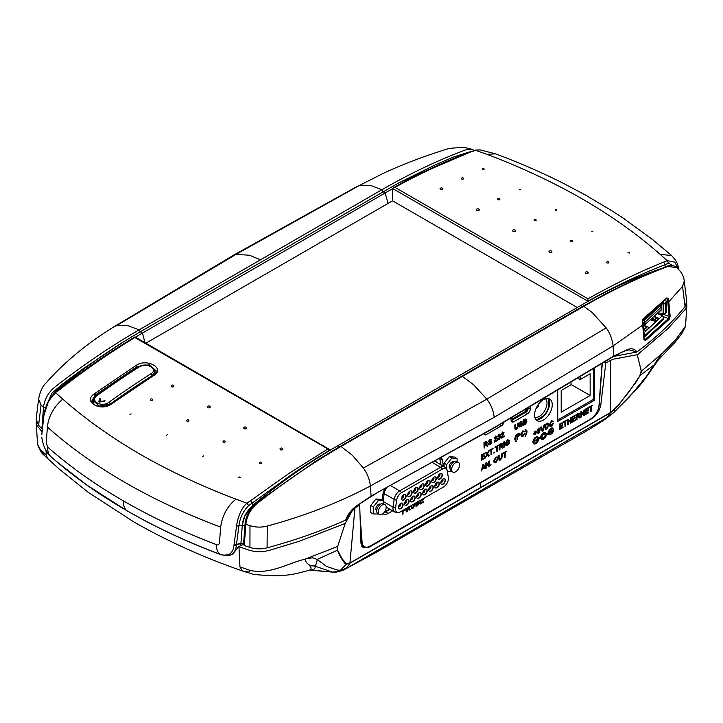<?xml version="1.0" encoding="UTF-8"?>
<svg xmlns="http://www.w3.org/2000/svg" width="723" height="723" viewBox="0 0 723 723"><rect width="100%" height="100%" fill="white"/><g stroke="black" fill="none" stroke-linecap="round" stroke-linejoin="round"><path stroke-width="1.08" d="M652.625 320.533L652.625 318.228M650.492 319.909L652.444 318.057M646.109 327.908L646.877 326.516M646.877 327.23L647.383 326.742M643.777 329.977L644.826 329.046M642.828 324.519L643.127 327.944M642.593 322.783A1.871 1.075 180 0 1 643.407 323.678A1.871 1.075 180 0 1 643.127 324.247M644.789 318.048L645.169 319.204A1.871 1.292 47.3 0 1 644.853 320A1.871 1.292 47.3 0 1 643.587 320.153L642.476 319.828M649.724 313.981L644.383 318.915A0.931 0.651 47.3 0 1 643.587 319.394L643.262 319.277M644.853 320L663.362 302.901A1.871 1.292 -132.7 0 0 663.678 302.106L663.678 301.383M642.404 321.862A1.988 0.859 -70.2 0 1 643.289 320.289L645.006 322.178L644.771 324.835L661.437 309.444L661.409 307.212L660.063 305.956M645.006 322.178L661.202 307.212M644.771 324.835L643.407 325.431M642.422 319.973L643.479 320.117M654.107 319.602L653.628 320.09L655.201 319.765L652.273 317.903M654.098 316.213L655.734 318.102L655.201 319.765M644.184 325.341L648.603 327.275A0.931 0.542 180 0 1 648.829 327.989L646.434 330.203A0.931 0.542 180 0 1 645.214 330.402L643.407 329.869M654.116 316.204L658.499 318.129A0.931 0.542 180 0 1 658.725 318.843L656.33 321.057A0.931 0.542 180 0 1 655.119 321.256L650.194 319.819M662.096 316.068L643.587 333.167A1.871 1.292 47.3 0 1 645.169 335.264L663.678 318.165A1.871 1.292 -132.7 0 0 662.096 316.068L661.039 315.689L661.599 315.174L657.017 313.52M643.66 333.963A0.931 0.651 47.3 0 1 644.383 334.984L644.383 335.996L645.169 336.285L645.169 335.264M663.678 318.165L663.678 319.186L645.169 336.285M644.03 325.16L645.838 327.248L645.946 328.323L645.305 328.911L643.407 328.007M663.172 303.082L663.642 303.253A0.931 0.542 180 0 0 664.934 303.082L665.594 302.467L666.389 302.756L665.72 303.362A1.871 1.075 180 0 1 663.154 303.705L662.675 303.533M658.111 312.517L662.096 313.954L662.096 313.086L663.154 313.466A1.871 1.075 0 0 0 665.72 313.122L665.72 303.362M661.346 304.772L661.039 306.507M661.039 309.806L661.039 311.134L660.063 310.709M666.389 302.756L666.389 312.517L665.72 313.122M571.016 382.467L571.016 384.826L561.202 390.492L561.202 412.2L590.149 395.49L590.149 373.782L580.171 379.548L580.171 376.9M571.016 384.446L590.149 395.49M577.939 378.256L580.171 379.548M557.722 390.51L557.722 420.009L593.511 399.34L593.511 368.703M538.527 404.157A2.802 1.618 -60 0 1 538.644 404.844A2.802 1.618 -60 0 1 536.014 408.522M534.839 417.343A10.899 6.29 120 0 0 542.828 413.375A10.899 6.29 120 0 0 547.004 403.063A10.899 6.29 120 0 0 545.558 398.716M543.859 415.68L536.728 419.801M548.658 407.411L548.658 399.069M511.884 417.677L512.544 418.888A0.931 0.542 -60 0 1 511.884 418.509M512.544 418.888L526.407 410.881L524.934 410.031M526.236 409.263L527.067 409.742L527.067 408.766M527.067 409.742A0.931 0.542 -60 0 1 526.407 410.881A3.94 2.277 -60 0 0 527.058 409.733M527.953 408.251L527.953 409.236A2.178 1.256 -60 0 1 526.407 411.902L512.544 419.909A2.178 1.256 -60 0 1 511.089 419.566M398.518 507.293A3.244 1.871 -60 0 1 399.927 504.03A3.244 1.871 -60 0 1 402.431 503.163A3.244 1.871 -60 0 1 403.1 504.645A3.244 1.871 -60 0 1 401.69 507.908A3.244 1.871 -60 0 1 399.186 508.775A3.244 1.871 -60 0 1 398.518 507.293M399.051 508.685A3.244 1.871 120 0 0 400.533 508.45A3.244 1.871 120 0 0 402.819 504.482A3.244 1.871 120 0 0 402.286 503.091M398.563 506.724A1.78 1.03 120 0 0 398.608 506.751A1.78 1.03 120 0 0 399.494 506.66A1.78 1.03 120 0 0 400.75 504.482A1.78 1.03 120 0 0 400.388 503.669A1.78 1.03 120 0 0 400.343 503.651M401.536 498.581A3.244 1.871 -60 0 1 402.955 495.318A3.244 1.871 -60 0 1 405.449 494.451A3.244 1.871 -60 0 1 406.118 495.933A3.244 1.871 -60 0 1 404.708 499.195A3.244 1.871 -60 0 1 402.205 500.063A3.244 1.871 -60 0 1 401.536 498.581M402.069 499.973A3.244 1.871 120 0 0 403.551 499.738A3.244 1.871 120 0 0 405.838 495.77A3.244 1.871 120 0 0 405.305 494.378M401.581 498.011A1.78 1.03 120 0 0 401.627 498.039A1.78 1.03 120 0 0 402.512 497.948A1.78 1.03 120 0 0 403.768 495.77A1.78 1.03 120 0 0 403.407 494.957A1.78 1.03 120 0 0 403.362 494.93M404.555 503.804A3.244 1.871 -60 0 1 405.974 500.542A3.244 1.871 -60 0 1 408.468 499.674A3.244 1.871 -60 0 1 409.137 501.156A3.244 1.871 -60 0 1 407.727 504.419A3.244 1.871 -60 0 1 405.223 505.287A3.244 1.871 -60 0 1 404.555 503.804M405.088 505.196A3.244 1.871 120 0 0 406.57 504.97A3.244 1.871 120 0 0 408.856 501.003A3.244 1.871 120 0 0 408.323 499.602M404.6 503.235A1.78 1.03 120 0 0 404.645 503.262A1.78 1.03 120 0 0 405.531 503.181A1.78 1.03 120 0 0 406.796 500.994A1.78 1.03 120 0 0 406.425 500.18A1.78 1.03 120 0 0 406.38 500.162M410.592 500.325A3.244 1.871 -60 0 1 412.011 497.063A3.244 1.871 -60 0 1 414.505 496.186A3.244 1.871 -60 0 1 415.174 497.677A3.244 1.871 -60 0 1 413.764 500.94A3.244 1.871 -60 0 1 411.26 501.807A3.244 1.871 -60 0 1 410.592 500.325M411.134 501.717A3.244 1.871 120 0 0 412.607 501.482A3.244 1.871 120 0 0 414.903 497.514A3.244 1.871 120 0 0 414.36 496.123M410.646 499.756A1.78 1.03 120 0 0 410.682 499.783A1.78 1.03 120 0 0 411.568 499.692A1.78 1.03 120 0 0 412.833 497.514A1.78 1.03 120 0 0 412.462 496.701A1.78 1.03 120 0 0 412.417 496.674M413.61 491.604A3.244 1.871 -60 0 1 415.029 488.341A3.244 1.871 -60 0 1 417.523 487.474A3.244 1.871 -60 0 1 418.201 488.956A3.244 1.871 -60 0 1 416.782 492.218A3.244 1.871 -60 0 1 414.288 493.086A3.244 1.871 -60 0 1 413.61 491.604M414.152 492.996A3.244 1.871 120 0 0 415.626 492.77A3.244 1.871 120 0 0 417.921 488.802A3.244 1.871 120 0 0 417.379 487.401M413.664 491.034A1.78 1.03 120 0 0 413.701 491.062A1.78 1.03 120 0 0 414.595 490.98A1.78 1.03 120 0 0 415.852 488.802A1.78 1.03 120 0 0 415.481 487.98A1.78 1.03 120 0 0 415.436 487.962M416.629 496.837A3.244 1.871 -60 0 1 418.048 493.574A3.244 1.871 -60 0 1 420.542 492.706A3.244 1.871 -60 0 1 421.22 494.189A3.244 1.871 -60 0 1 419.801 497.451A3.244 1.871 -60 0 1 417.307 498.319A3.244 1.871 -60 0 1 416.629 496.837M417.171 498.228A3.244 1.871 120 0 0 418.644 497.993A3.244 1.871 120 0 0 420.94 494.026A3.244 1.871 120 0 0 420.397 492.634M416.683 496.267A1.78 1.03 120 0 0 416.719 496.294A1.78 1.03 120 0 0 417.614 496.204A1.78 1.03 120 0 0 418.87 494.026A1.78 1.03 120 0 0 418.5 493.213A1.78 1.03 120 0 0 418.454 493.194M419.647 488.124A3.244 1.871 -60 0 1 421.066 484.862A3.244 1.871 -60 0 1 423.561 483.994A3.244 1.871 -60 0 1 424.238 485.476A3.244 1.871 -60 0 1 422.819 488.739A3.244 1.871 -60 0 1 420.325 489.607A3.244 1.871 -60 0 1 419.647 488.124M420.19 489.516A3.244 1.871 120 0 0 421.663 489.281A3.244 1.871 120 0 0 423.958 485.314A3.244 1.871 120 0 0 423.416 483.922M419.702 487.555A1.78 1.03 120 0 0 419.738 487.582A1.78 1.03 120 0 0 420.632 487.492A1.78 1.03 120 0 0 421.889 485.314A1.78 1.03 120 0 0 421.518 484.5A1.78 1.03 120 0 0 421.473 484.473M422.675 493.348A3.244 1.871 -60 0 1 424.085 490.086A3.244 1.871 -60 0 1 426.588 489.218A3.244 1.871 -60 0 1 427.257 490.7A3.244 1.871 -60 0 1 425.838 493.963A3.244 1.871 -60 0 1 423.344 494.83A3.244 1.871 -60 0 1 422.675 493.348M423.208 494.74A3.244 1.871 120 0 0 424.681 494.514A3.244 1.871 120 0 0 426.977 490.537A3.244 1.871 120 0 0 426.434 489.146M422.72 492.779A1.78 1.03 120 0 0 422.756 492.806A1.78 1.03 120 0 0 423.651 492.725A1.78 1.03 120 0 0 424.907 490.537A1.78 1.03 120 0 0 424.537 489.724A1.78 1.03 120 0 0 424.5 489.706M425.693 484.636A3.244 1.871 -60 0 1 427.103 481.373A3.244 1.871 -60 0 1 429.607 480.506A3.244 1.871 -60 0 1 430.275 481.988A3.244 1.871 -60 0 1 428.856 485.25A3.244 1.871 -60 0 1 426.362 486.118A3.244 1.871 -60 0 1 425.693 484.636M426.227 486.028A3.244 1.871 120 0 0 427.7 485.793A3.244 1.871 120 0 0 429.995 481.825A3.244 1.871 120 0 0 429.462 480.434M425.739 484.067A1.78 1.03 120 0 0 425.775 484.094A1.78 1.03 120 0 0 426.669 484.003A1.78 1.03 120 0 0 427.926 481.825A1.78 1.03 120 0 0 427.555 481.012A1.78 1.03 120 0 0 427.519 480.994M428.712 489.86A3.244 1.871 -60 0 1 430.122 486.606A3.244 1.871 -60 0 1 432.625 485.729A3.244 1.871 -60 0 1 433.294 487.221A3.244 1.871 -60 0 1 431.875 490.483A3.244 1.871 -60 0 1 429.381 491.351A3.244 1.871 -60 0 1 428.712 489.86M429.245 491.26A3.244 1.871 120 0 0 430.718 491.025A3.244 1.871 120 0 0 433.014 487.058A3.244 1.871 120 0 0 432.481 485.666M428.757 489.299A1.78 1.03 120 0 0 428.802 489.326A1.78 1.03 120 0 0 429.688 489.236A1.78 1.03 120 0 0 430.944 487.058A1.78 1.03 120 0 0 430.574 486.245A1.78 1.03 120 0 0 430.537 486.218M431.73 481.147A3.244 1.871 -60 0 1 433.14 477.885A3.244 1.871 -60 0 1 435.644 477.017A3.244 1.871 -60 0 1 436.312 478.499A3.244 1.871 -60 0 1 434.903 481.762A3.244 1.871 -60 0 1 432.399 482.63A3.244 1.871 -60 0 1 431.73 481.147M432.264 482.539A3.244 1.871 120 0 0 433.746 482.313A3.244 1.871 120 0 0 436.032 478.337A3.244 1.871 120 0 0 435.499 476.945M431.776 480.578A1.78 1.03 120 0 0 431.821 480.605A1.78 1.03 120 0 0 432.706 480.524A1.78 1.03 120 0 0 433.963 478.337A1.78 1.03 120 0 0 433.601 477.523A1.78 1.03 120 0 0 433.556 477.505M434.749 486.38A3.244 1.871 -60 0 1 436.159 483.118A3.244 1.871 -60 0 1 438.662 482.25A3.244 1.871 -60 0 1 439.331 483.732A3.244 1.871 -60 0 1 437.921 486.995A3.244 1.871 -60 0 1 435.418 487.862A3.244 1.871 -60 0 1 434.749 486.38M435.282 487.772A3.244 1.871 120 0 0 436.764 487.537A3.244 1.871 120 0 0 439.051 483.57A3.244 1.871 120 0 0 438.518 482.178M434.794 485.811A1.78 1.03 120 0 0 434.839 485.838A1.78 1.03 120 0 0 435.725 485.748A1.78 1.03 120 0 0 436.981 483.57A1.78 1.03 120 0 0 436.62 482.756A1.78 1.03 120 0 0 436.575 482.729M437.767 477.659A3.244 1.871 -60 0 1 439.186 474.405A3.244 1.871 -60 0 1 441.681 473.529A3.244 1.871 -60 0 1 442.349 475.02A3.244 1.871 -60 0 1 440.94 478.283A3.244 1.871 -60 0 1 438.436 479.15A3.244 1.871 -60 0 1 437.767 477.659M438.301 479.06A3.244 1.871 120 0 0 439.783 478.825A3.244 1.871 120 0 0 442.069 474.857A3.244 1.871 120 0 0 441.536 473.466M437.813 477.099A1.78 1.03 120 0 0 437.858 477.126A1.78 1.03 120 0 0 438.744 477.035A1.78 1.03 120 0 0 440 474.857A1.78 1.03 120 0 0 439.638 474.044A1.78 1.03 120 0 0 439.593 474.017M440.786 482.892A3.244 1.871 -60 0 1 442.205 479.629A3.244 1.871 -60 0 1 444.699 478.762A3.244 1.871 -60 0 1 445.368 480.244A3.244 1.871 -60 0 1 443.958 483.506A3.244 1.871 -60 0 1 441.455 484.374A3.244 1.871 -60 0 1 440.786 482.892M441.328 484.283A3.244 1.871 120 0 0 442.801 484.058A3.244 1.871 120 0 0 445.088 480.081A3.244 1.871 120 0 0 444.555 478.689M440.831 482.322A1.78 1.03 120 0 0 440.876 482.349A1.78 1.03 120 0 0 441.762 482.259A1.78 1.03 120 0 0 443.027 480.081A1.78 1.03 120 0 0 442.657 479.268A1.78 1.03 120 0 0 442.612 479.25M448.423 478.454A6.959 4.022 -60 0 1 443.497 486.977L400.388 511.857A6.959 4.022 -60 0 1 399.72 512.191A6.959 4.022 -60 0 1 395.472 509.019A6.959 4.022 -60 0 1 395.544 507.989L396.638 500.189A6.959 4.022 -60 0 1 401.482 492.697L442.404 469.082A6.959 4.022 -60 0 1 447.248 470.98L448.341 477.514A6.959 4.022 -60 0 1 448.377 477.713A6.959 4.022 -60 0 1 448.423 478.454M384.491 512.038L389.607 509.082M440.958 481.798A1.78 1.03 120 0 0 442.214 479.62M437.939 476.565A1.78 1.03 120 0 0 439.195 474.387M434.921 485.278A1.78 1.03 120 0 0 436.177 483.109M431.902 480.054A1.78 1.03 120 0 0 433.158 477.876M428.884 488.766A1.78 1.03 120 0 0 430.14 486.588M425.856 483.533A1.78 1.03 120 0 0 427.112 481.364M422.838 492.255A1.78 1.03 120 0 0 424.094 490.077M419.819 487.022A1.78 1.03 120 0 0 421.075 484.844M416.8 495.734A1.78 1.03 120 0 0 418.057 493.565M413.782 490.51A1.78 1.03 120 0 0 415.038 488.332M410.763 499.222A1.78 1.03 120 0 0 412.02 497.044M404.726 502.711A1.78 1.03 120 0 0 405.983 500.533M401.708 497.478A1.78 1.03 120 0 0 402.964 495.3M398.689 506.19A1.78 1.03 120 0 0 399.946 504.021M407.573 495.092A3.244 1.871 -60 0 1 409.869 491.125A3.244 1.871 -60 0 1 412.155 492.444A3.244 1.871 -60 0 1 409.869 496.412A3.244 1.871 -60 0 1 407.573 495.092M407.618 494.523A1.78 1.03 120 0 0 407.664 494.55A1.78 1.03 120 0 0 408.549 494.46A1.78 1.03 120 0 0 409.814 492.282A1.78 1.03 120 0 0 409.444 491.468A1.78 1.03 120 0 0 409.399 491.45M408.115 496.484A3.244 1.871 120 0 0 409.589 496.249A3.244 1.871 120 0 0 411.667 493.529A3.244 1.871 120 0 0 411.342 490.89M407.745 493.99A1.78 1.03 120 0 0 409.001 491.821M526.344 422.06L525.666 421.943L524.654 423.832L525.196 424.753M524.292 419.457L525.061 419.015M44.862 455.824L40 448.965L37.569 444.247L36.24 423.515L36.493 424.907L42.024 431.748M46.037 450.528L46.245 455.056L47.537 458.4L44.374 455.336C42.051 454.053 39.792 450.357 37.569 444.247M46.245 455.056L40 448.965M36.367 421.807L36.24 423.515M243.515 544.79L242.576 544.464M263.208 548.603L256.141 548.703M337.659 546.425L337.334 550.248L317.18 559.457L326.38 566.344L337.108 569.986L340.37 570.311L337.912 571.604L332.264 572.074L314.541 565.982C316.005 565.097 316.891 562.928 317.18 559.457L312.77 557.813L306.317 558.689L337.659 546.425L345.26 523.28L337.243 547.709L337.216 549.896L338.915 553.71C340.949 557.867 342.928 561.057 344.871 563.262L346.317 564.247L349.941 562.991L610.998 412.255L618.093 405.332L629.055 391.884L640.063 375.472L641.644 370.962L662.666 352.951L656.909 360.343L652.173 368.613L658.987 359.024L655.174 363L662.666 352.951M250.483 570.483L248.784 572.029L242.44 570.962L239.937 566.886L250.483 570.483C269.769 574.722 287.664 563.398 305.007 559.15C306.48 564.744 309.137 563.56 309.607 565.72L314.541 565.982C315.797 567.672 315.029 568.983 312.237 569.932L309.525 570.122C311.568 569.155 311.595 567.691 309.607 565.72M312.345 570.149L331.053 571.974L309.525 570.122M614.198 412.092L614.586 409.263L618.373 405.359L636.014 382.187L640.063 375.472L653.963 365.016L646.733 375.996L629.751 396.566L613.719 412.49L607.23 417.424L345.034 569.2C342.214 570.881 335.282 572.67 333.764 572.155L333.33 572.137M614.586 409.263L610.474 412.779L610.537 360.298L613.628 359.114L637.243 354.704L641.265 370.818L639.855 375.517M652.173 368.613C646.814 376.611 642.286 382.711 638.581 386.904L613.954 412.426L606.651 418.165L610.474 412.779L349.869 563.235L346.624 567.88L343.47 569.408L340.37 570.311L346.317 564.247L349.923 563.136L354.948 507.862L359.692 505.124L358.771 504.591M604.175 362.106L605.784 363.036L600.831 404.672C599.71 410.727 596.647 415.427 591.64 418.78L369.29 547.148L363.199 547.844L360.94 543.172L359.692 505.124M361.735 546.353L362.639 546.308M605.784 363.036L610.537 360.298M641.292 371.197L637.243 354.704M332.3 572.074L331.053 571.974M306.317 558.689L305.007 559.15M239.937 566.886L238.97 546.705L250.031 550.483L256.349 551.794L262.991 551.721L269.317 550.357L299.629 541.156L344.97 523.515M337.533 550.031L342.051 558.698L346.525 563.931M354.948 507.862L352.824 509.751L345.26 523.28M637.65 354.541L668.197 328.369L685.549 309.073L686.85 305.513L686.633 303.416M235.382 545.449L234.053 544.97M685.521 326.181L675.634 339.711L663.452 352.2M405.847 510.528L406.425 509.67M414.225 505.693L413.719 505.323M656.493 320.904L654.957 320.018M653.899 319.403L652.625 318.671M655.427 317.749L658.183 319.34M655.969 318.066L656.538 317.27M658.752 314.144L657.686 312.905M661.437 315.111L662.666 313.294M543.407 420.072A12.508 7.221 120 0 0 551.513 409.263A12.508 7.221 120 0 0 549.887 399.168A12.508 7.221 120 0 0 543.407 399.647A12.508 7.221 120 0 0 535.174 410.881A12.508 7.221 120 0 0 537.388 420.822A12.508 7.221 120 0 0 543.407 420.072M546.163 435.626L545.467 436.032A2.991 1.726 -60 0 1 542.25 438.68A2.991 1.726 -60 0 1 542.25 434.885A2.991 1.726 -60 0 1 545.467 433.818L546.163 433.42A3.895 2.25 120 0 0 545.531 432.643A3.895 2.25 120 0 0 543.579 432.833A3.895 2.25 120 0 0 540.849 437.225L538.608 438.518A3.895 2.25 120 0 0 537.822 437.09A3.895 2.25 120 0 0 535.879 437.279A3.895 2.25 120 0 0 533.339 440.714A3.895 2.25 120 0 0 533.935 443.832A3.895 2.25 120 0 0 535.879 443.633A3.895 2.25 120 0 0 538.608 439.25L540.849 437.957A3.895 2.25 120 0 0 541.635 439.385A3.895 2.25 120 0 0 546.163 435.626L545.287 435.933A2.991 1.726 -60 0 1 542.006 438.545M537.731 437.044A3.895 2.25 120 0 0 537.65 436.99A3.895 2.25 120 0 0 535.698 437.18A3.895 2.25 120 0 0 533.158 440.605A3.895 2.25 120 0 0 533.755 443.723A3.895 2.25 120 0 0 533.845 443.777M545.44 432.598A3.895 2.25 120 0 0 545.35 432.544A3.895 2.25 120 0 0 543.407 432.734A3.895 2.25 120 0 0 540.677 437.117L538.581 438.328M534.297 442.991A2.991 1.726 120 0 0 535.698 442.801A2.991 1.726 120 0 0 537.632 440.244A2.991 1.726 120 0 0 537.279 437.822M535.879 438.021A2.991 1.726 120 0 0 533.926 440.65A2.991 1.726 120 0 0 534.387 443.045A2.991 1.726 120 0 0 535.879 442.901A2.991 1.726 120 0 0 537.831 440.262A2.991 1.726 120 0 0 537.37 437.876A2.991 1.726 120 0 0 535.879 438.021M543.579 437.713A2.088 1.202 120 0 0 545.025 435.553L548.558 433.511L548.558 432.77L545.025 434.812A2.088 1.202 120 0 0 544.627 434.207A2.088 1.202 120 0 0 543.579 434.306A2.088 1.202 120 0 0 542.223 436.15A2.088 1.202 120 0 0 542.539 437.822A2.088 1.202 120 0 0 543.579 437.713M544.536 434.161A2.088 1.202 120 0 0 544.446 434.107A2.088 1.202 120 0 0 543.407 434.207A2.088 1.202 120 0 0 542.042 436.041A2.088 1.202 120 0 0 542.367 437.713A2.088 1.202 120 0 0 542.458 437.758M549.706 434.098A2.991 1.726 120 0 0 551.107 433.899A2.991 1.726 120 0 0 553.041 431.351A2.991 1.726 120 0 0 552.688 428.929M551.288 429.128A2.991 1.726 120 0 0 549.335 431.758A2.991 1.726 120 0 0 549.796 434.152A2.991 1.726 120 0 0 551.288 434.008A2.991 1.726 120 0 0 553.24 431.369A2.991 1.726 120 0 0 552.779 428.974A2.991 1.726 120 0 0 551.288 429.128M551.062 431.423L551.513 429.435L551.513 431.161L553.023 430.293L553.023 430.827L551.513 431.694L551.062 433.683L551.062 431.956L549.561 432.824L551.062 431.423L551.342 429.534M551.513 430.962L552.842 430.402M551.062 433.484L550.881 432.056M549.561 432.616L550.881 431.324M536.647 440.072L534.695 441.202L534.695 440.605L536.647 439.476L536.827 440.171L534.695 441.202M540.696 438.048A3.895 2.25 120 0 0 541.464 439.277A3.895 2.25 120 0 0 541.554 439.331M543 431.053L542.304 431.45L540.488 427.284L541.175 426.886L542.657 430.619L544.13 425.178L544.826 424.781L543 431.053M538.653 433.628L537.406 433.005L538.689 433.005L539.665 430.483L538.635 431.767L537.352 430.827L538.734 428.296L540.244 429.923L538.653 433.628M538.481 433.529L537.234 432.905L538.689 433.005L539.494 430.51M539.665 429.471L538.825 428.847L537.93 430.528L538.807 431.062L539.665 429.471M537.813 432.508L538.508 432.905L537.813 432.508M581.608 411.568L583.777 414.207L583.777 410.312L584.41 409.941L584.41 415.165L583.741 415.553L581.572 412.914L581.572 416.81L580.93 417.171L580.93 411.956L581.545 411.604M583.777 410.312L584.41 409.941M583.741 415.553L581.572 413.023M580.93 417.171L580.759 411.848L581.428 411.459M588.639 407.501L588.639 408.106L586.091 409.579L586.091 411.188L588.468 409.814L588.468 410.411L586.091 411.785L586.091 413.592L588.757 412.056L588.757 412.661L585.458 414.568L585.458 409.345L588.468 407.6M585.458 414.36L585.278 409.245L588.468 407.401M527.049 432.029L525.54 436.213L526.471 432.363L525.54 429.589L526.805 430.592L527.049 432.029M522.991 435.743L524.898 433.502L523.054 436.312L521.617 436.547L520.958 434.803L523.045 430.962L524.79 431.468L524.148 432.002L523.009 431.586L521.599 434.433L522.991 435.743M521.527 436.493L520.786 434.704L522.865 430.863L524.609 431.369M517.017 439.729L517.017 434.505L519.349 433.213L520.379 434.071L517.65 437.216L517.65 439.358L517.017 439.729L516.837 434.406L519.168 433.104L520.199 433.963M517.65 436.62L519.738 434.46L519.25 433.863L517.65 434.74L517.65 436.62M486.037 468.251L486.037 463.027L486.715 462.639L488.884 465.287L488.884 461.391L489.516 461.021L489.516 466.245L488.847 466.633L486.678 463.985L486.678 467.88L485.865 468.152L485.865 462.928L486.651 462.675M482.865 464.654L483.759 464.347L485.558 468.531L484.88 468.92L484.365 467.609L482.44 468.721L481.247 471.016L482.865 464.654L481.247 471.016M483.045 464.762L483.759 464.347M483.091 466.299L482.63 468.007L484.175 467.121L483.398 465.151L483.091 466.299M497.234 451.152L496.593 451.514L496.593 446.895L495.147 447.736L495.147 447.13L498.68 445.088L497.234 446.534L497.234 451.152M496.593 451.315L496.412 447.004M491.667 454.36L491.025 454.731L491.025 450.113L489.579 450.944L489.579 450.348L493.113 448.305L491.667 449.742L491.667 454.36M489.137 450.601L487.7 453.845L489.372 455.689L488.603 456.132L487.311 454.713L485.25 458.066L486.922 454.288L485.314 452.607L486.082 452.164L487.275 453.493L488.838 450.772M485.485 452.706L486.254 452.264M486.922 454.288L485.314 452.607M481.572 460.19L481.572 454.966L484.762 453.122L484.762 453.728L482.214 455.201L482.214 456.809L484.591 455.436L484.591 456.032L482.214 457.406L482.214 459.213L484.88 457.677L484.88 458.283L481.401 460.081L481.401 454.866L484.591 453.222M482.214 456.602L484.591 455.436M501.916 437.135L504.13 435.852L504.13 436.52L501.175 438.228L503.497 433.113L502.666 432.752L501.229 434.451L502.684 432.137L504.076 432.779L501.916 437.135M501.184 438.021L503.316 433.014L502.494 432.643M497.903 436.059L499.015 434.053L500.298 434.64M497.867 436.258L499.195 434.152L500.479 434.74L499.864 436.132L500.714 436.927L499.213 439.43L497.813 438.762L499.241 438.816L500.126 437.252L498.906 437.063L498.969 436.421L499.9 435.092L499.213 434.749L497.695 436.15M498.12 439.494L497.632 438.662L499.06 438.707L500.126 437.252L499.286 436.773M499.955 437.153L498.734 436.963L499.72 434.993L499.033 434.64M490.185 439.882L491.197 440.235L490.185 439.882L489.39 441.59L491.17 441.256L491.956 442.069L490.311 444.564L488.884 444.844L488.414 443.786L490.284 443.985L491.315 442.476L489.254 442.377L488.594 441.636L490.158 439.295L491.839 439.873L490.013 439.783M488.793 444.781L488.242 443.687L488.902 443.506M484.762 444.555L486.787 442.53L485.937 442.205M485.973 444.058L486.968 442.63L486.109 442.304L484.762 443.082L484.762 444.753L485.802 443.958M484.762 447.7L484.13 448.07L484.13 442.847L486.091 441.717L487.6 442.25L486.407 444.347L487.971 445.847L487.248 446.272L485.413 444.979L484.762 445.359L484.762 447.7M484.13 448.07L483.949 442.747L485.91 441.617L487.429 442.151M408.703 508.079L410.447 509.679L409.715 510.104L407.889 508.811L407.239 509.191L407.239 511.532L406.597 511.902L406.597 508.278M410.077 506.082L408.884 508.179L409.706 508.667M407.239 507.908L407.239 508.585L408.45 507.889L409.444 506.462M511.089 418.147L511.089 420.244A3.732 2.16 120 0 0 511.938 421.988A3.732 2.16 120 0 0 513.728 421.771L527.6 413.764A3.732 2.16 120 0 0 530.239 409.191L530.239 406.895M484.003 433.809A3.109 1.798 120 0 0 484.663 434.803A3.109 1.798 120 0 0 486.163 434.622L501.572 425.73A3.109 1.798 120 0 0 503.732 422.431M593.158 399.548L594.433 400.289L594.433 368.143M557.343 390.736L557.343 421.699L594.433 400.289M390.031 509.326L385.007 512.2M382.856 513.728A10.429 6.019 120 0 0 383.289 513.981A10.429 6.019 120 0 0 388.305 513.366L392.661 510.845M388.305 513.366L385.531 511.929A10.637 6.136 -60 0 1 384.03 512.616M384.943 488.802A10.429 6.019 120 0 0 382.874 494.559L382.115 499.964M443.398 466.208L442.395 460.208A10.429 6.019 120 0 0 441.464 457.849M439.81 458.78L440.804 464.708M361.039 542.259A0.777 0.488 -4.5 0 0 362.106 542.196A11.469 6.624 120 0 0 370.185 546.073L370.022 546.434C365.937 547.871 363.85 548.106 363.777 547.139A12.246 7.067 -60 0 1 361.039 542.259L360.813 539.43M405.793 508.649L403.063 511.803L403.063 513.945L402.422 514.315L402.422 510.682M403.063 510.311L403.063 511.197L404.157 510.574L405.151 509.037M415.047 503.398L415.183 504.347L413.041 508.251L411.541 508.432L411.026 505.72M411.667 505.35L411.532 506.525L413.032 507.654L414.541 504.708L414.387 503.777M411.45 508.377L410.8 505.847M416.629 502.485L416.629 503.1L417.569 502.557L418.545 501.202M419.186 500.768L418.509 502.286L419.358 503.045L417.695 505.504L415.996 506.48L415.996 502.856M416.629 505.513L418.716 503.398L416.629 503.705L416.629 505.513M420.804 500.488L423.181 499.313L423.181 499.918L420.804 501.292L420.804 503.1L423.479 501.563L423.479 502.16L420.171 504.067L420.171 500.443M420.804 500.072L420.804 500.687L423.181 499.313M420.171 503.868L419.991 500.542M499.955 446.425L501.979 444.401L501.129 444.076M499.955 444.961L499.955 446.633L502.16 444.509L501.301 444.175L499.955 444.961M501.283 443.588L502.792 444.121L501.599 446.218L503.163 447.727L502.44 448.143L500.922 446.697L499.955 447.23L499.955 449.579L499.313 449.941L499.313 444.726L501.102 443.488L502.621 444.021M502.792 444.121L502.358 443.244M499.313 449.941L499.141 444.618L501.102 443.488M508.884 442.349L507.663 443.045L509.525 441.373L509.525 443.307L507.654 445.196L505.973 445.449L505.35 443.877L507.6 439.873L509.453 440.343L508.865 440.849L507.591 440.479L505.983 443.479L507.6 444.627L508.884 443.335L508.884 442.349M505.883 445.386L505.169 443.777L507.429 439.774L509.272 440.244M501.753 456.927L501.753 453.963L502.395 453.592L502.395 456.593L500.659 459.873C499.43 460.524 498.852 460.099 498.915 458.599L498.915 455.598L499.548 455.228L499.548 458.201L500.614 459.241L501.753 456.927L501.581 453.854L502.214 453.692M500.614 459.241L501.581 456.828M514.93 428.07L514.93 425.07L515.562 424.699L515.562 427.673L516.629 428.703L517.767 426.398L517.767 423.425L518.409 423.063L518.409 426.064L516.674 429.345C515.454 429.986 514.866 429.561 514.93 428.07L514.749 424.97L515.391 424.799M520.018 423.705L521.798 423.38L522.575 424.193M521.97 423.479L522.756 424.293L521.111 426.787L519.222 426.01L521.084 426.199L522.114 424.69L520.063 424.6L519.394 423.859L520.967 421.518L522.639 422.087L520.985 422.105L520.027 423.443L521.798 423.38M524.265 421.889L526.181 419.991L524.265 420.28L524.265 421.889M525.323 424.293L523.624 425.269L523.624 420.045L525.323 419.069L526.814 419.566L526.136 421.075L526.986 421.834L525.323 424.293M524.265 424.302L526.353 422.196L524.265 422.494L524.265 424.302M523.624 425.269L523.452 419.946L525.142 418.969L526.642 419.457M516.321 441.536L515.915 441.771L514.812 439.087L516.321 434.912L515.391 438.762L516.321 441.536M567.537 424.708L567.537 419.485L568.35 419.213L568.35 421.355L570.555 420.09L570.555 417.948L571.188 417.578L571.188 422.801L570.555 423.163L570.555 420.687L568.35 421.961L568.35 424.437L567.537 424.708M567.709 424.808L567.537 419.485M567.709 419.584L568.35 419.213M565.621 426.01L564.988 426.38L564.988 421.762L563.533 422.594L563.533 421.997L567.076 419.955L565.621 421.392L565.621 426.01M563.018 427.519L559.71 429.426L559.71 424.202L562.901 422.359L562.901 422.964L560.343 424.437L560.343 426.046L562.72 424.672L562.72 425.278L560.343 426.651L560.343 428.459L563.018 426.913L563.018 427.519M536.71 431.803L534.975 434.812L534.975 433.411L533.755 434.116L533.755 433.511L534.975 432.806L535.49 431.098L535.49 432.508L536.538 431.902M533.755 434.116L533.574 433.411L534.794 432.706L534.794 431.297L535.318 431.206M548.305 425.341L547.537 423.922L545.874 424.772L545.874 428.793L547.871 427.266L548.305 425.341L547.365 423.823M545.874 428.585L547.7 427.166L548.133 425.232M546.606 423.542L548.251 423.262L548.947 424.979L546.859 428.829L545.232 429.76L545.232 424.537L546.778 423.651L545.061 424.437L545.232 429.76M546.778 423.651L547.401 423.163M547.582 423.262L548.242 423.253M552.643 421.645L551.405 421.31M552.715 421.834L551.577 421.41L550.167 424.265L551.559 425.576L553.466 423.335L551.622 426.145C550.23 426.805 549.534 426.299 549.525 424.636L551.613 420.795L553.357 421.301L552.535 421.726M549.525 424.636L551.432 420.696L553.176 421.202M550.537 425.63L553.258 423.407M550.095 426.326L549.353 424.537M534.975 434.613L534.794 433.511M535.49 432.3L536.538 431.703M559.71 429.218L559.53 424.103L562.72 422.467M560.343 425.838L562.548 424.772M560.343 428.251L562.837 426.814M564.988 426.172L564.808 421.861M563.533 422.395L563.362 421.889L566.895 420.054M568.35 421.157L570.375 419.982L570.375 417.84L571.016 417.677M570.555 422.964L570.375 420.795M572.869 421.021L575.363 419.783M572.236 421.997L572.056 416.873L575.246 415.237M572.869 418.608L575.074 417.542M576.412 419.584L576.231 414.46L578.192 413.33L579.71 413.863M578.508 415.96L579.34 416.448M579.421 417.84L577.84 416.439M515.779 441.645L514.631 438.988L516.041 435.074M525.964 420.976L526.814 421.735M519.593 427.004L519.042 425.901L519.701 425.73M519.683 425.54L520.912 426.1L521.943 424.591L521.464 424.166M519.882 424.5L519.213 423.75L520.786 421.419L522.467 421.988M521.798 422.187L520.813 422.006M515.77 428.775L517.596 426.299L517.596 423.326L518.228 423.163M515.282 429.543L514.749 427.971M504.537 457.37L504.365 453.059M503.091 453.592L502.91 453.086L506.452 451.251M499.268 460.072L498.734 455.499L499.376 455.336M499.756 459.304L500.433 459.132M494.369 462.72L493.637 461.12L495.779 457.135L497.37 457.008M506.362 444.735L507.429 444.528L508.712 442.449M507.663 442.847L507.492 442.349L509.344 441.482M503.895 447.094L503.723 441.979L504.356 441.816M501.419 446.118L502.25 446.606M502.331 447.998L501.699 447.266M420.804 502.901L423.298 501.663M415.996 506.281L415.815 502.955M418.328 502.187L419.177 502.937M402.422 514.107L402.25 510.781M406.597 511.703L406.425 508.377M409.616 509.959L408.034 508.558M486.227 444.247L487.058 444.735M487.139 446.127L485.558 444.726M488.875 443.316L490.104 443.877L491.143 442.377L490.655 441.943M489.082 442.277L488.414 441.536L489.986 439.195L491.658 439.765M489.218 441.482L490.989 441.157L491.776 441.97M495.101 440.867L496.999 439.973M494.225 442.042L496.358 437.035L495.535 436.665M494.297 438.274L495.544 436.05L496.936 436.692M498.21 438.265L499.06 438.707M499.683 436.032L500.533 436.828M502.06 436.846L503.958 435.96M501.256 434.252L502.503 432.038L503.895 432.679M482.214 459.015L484.699 457.776M485.377 457.786L486.751 454.189M487.103 453.393L488.965 450.492M488.477 455.996L487.139 454.613M491.025 454.532L490.845 450.212M489.579 450.745L489.399 450.248L492.932 448.405M493.809 452.923L494.216 452.218M495.147 447.528L494.966 447.031L498.499 445.196M484.817 468.757L484.256 467.673M488.703 465.07L488.703 461.292L489.344 461.12M488.73 466.498L486.678 464.103M491.025 464.5L490.447 465.504L491.025 464.5M521.97 435.797L524.69 433.574M524.076 431.812L522.837 431.477M525.648 435.951L526.29 432.264L525.359 429.489L525.901 429.381M590.727 411.315L590.555 407.004M589.281 407.537L589.109 407.031L592.643 405.196M586.091 413.393L588.585 412.155M586.091 410.98L588.296 409.706M583.597 413.999L583.597 410.212M538.454 431.667L537.171 430.727L538.563 428.188L539.647 428.143M542.304 431.45L540.307 427.185L541.066 426.95M542.476 430.51L543.958 425.07L544.645 424.672M548.405 433.601A3.895 2.25 120 0 0 549.254 434.885M553.14 428.152A3.895 2.25 120 0 0 550.266 428.929A3.895 2.25 120 0 0 548.377 432.67L544.97 434.64M575.535 420.289L572.236 422.196L572.236 416.972L575.427 415.138L575.427 415.734L572.869 417.207L572.869 418.816L575.246 417.442L575.246 418.048L572.869 419.421L572.869 421.229L575.535 419.683L575.535 420.289M403.063 510.998L404.979 508.938M577.044 416.267L579.078 414.243L578.219 413.918M517.65 436.412L519.566 434.351L519.078 433.764M524.265 421.69L525.567 420.876L525.892 419.476M505.178 457.207L504.537 457.578L504.537 452.95L503.091 453.791L503.091 453.185L506.624 451.143L505.178 452.589L505.178 457.207M495.951 462.593C494.604 463.226 493.89 462.765 493.809 461.229L495.96 457.234C497.343 456.602 498.057 457.081 498.102 458.689L495.951 462.593M494.451 460.867L495.951 461.997L497.46 459.051L496.981 457.722L495.96 457.84L494.451 460.867M497.46 459.051L496.882 457.677M494.839 462.051L495.779 461.889L497.288 458.951M494.957 441.147L497.171 439.873L497.171 440.542L494.216 442.25L496.538 437.135L495.707 436.764L494.27 438.463L495.725 436.159L497.117 436.791L494.957 441.147M407.239 508.386L409.263 506.362M411.92 507.709L412.86 507.555L414.279 503.841M416.629 505.305L417.912 504.546L418.418 502.846M416.629 502.892L418.373 501.102M591.369 411.152L590.727 411.523L590.727 406.895L589.281 407.736L589.281 407.13L592.815 405.088L591.369 406.534L591.369 411.152M577.044 419.421L576.412 419.783L576.412 414.568L578.373 413.429L579.891 413.963L578.689 416.059L580.262 417.56L579.53 417.984L578.011 416.538L577.044 417.072L577.044 419.421M577.044 416.475L579.25 414.351L578.391 414.017L577.044 414.794L577.044 416.475M504.537 446.931L503.895 447.302L503.895 442.078L504.537 441.708L504.537 446.931M494.387 452.788L493.809 453.122L494.387 452.119L494.387 452.788M139.132 366.995A859.222 496.077 120 0 0 97.126 395.463A1.554 0.786 -125.7 0 0 96.358 395.382C93.909 397.496 92.878 399.25 93.267 400.65L99.385 406.118L110.14 404.085A857.668 495.183 120 0 1 152.065 375.662A1.554 0.85 -122.5 0 0 150.908 373.791C158.897 369.191 146.362 361.97 139.132 366.995A1.554 0.85 -122.5 0 0 138.355 366.923C142.657 364.5 147.094 364.365 151.667 366.516L154.966 371.396L152.065 376.141M110.14 404.446L110.14 404.085A1.554 0.786 -125.7 0 0 108.902 402.259A859.222 496.077 -60 0 1 150.908 373.791M97.126 395.463C89.128 400.741 101.708 407.98 108.902 402.259M105.088 400.804L100.108 401.464L100.587 398.219A859.222 496.077 120 0 0 99.539 398.979L98.834 401.645L99.313 402.042L104.175 401.455A859.222 496.077 -60 0 1 105.088 400.804M223.299 442.277C224.916 442.53 225.468 442.16 224.952 441.166L225.205 441.401A1.265 1.265 0 0 0 223.009 441.554L223.299 442.277M243.651 427.736L243.994 428.748C246.145 429.11 246.877 428.649 246.191 427.356L246.498 427.618A1.762 1.762 0 0 0 243.651 427.727M210.185 406.615L209.878 406.353C210.565 407.636 209.833 408.106 207.682 407.745L207.338 406.733A1.762 1.762 0 0 1 210.194 406.615M186.697 420.506L186.986 421.22C188.604 421.473 189.155 421.102 188.64 420.117L188.902 420.352A1.265 1.265 0 0 0 186.688 420.506M279.973 448.793L280.298 449.823C282.458 450.176 283.19 449.715 282.503 448.414L282.801 448.667A1.762 1.762 0 0 0 279.964 448.793M259.611 463.515C261.229 463.768 261.78 463.398 261.256 462.395L261.509 462.621A1.265 1.265 0 0 0 259.322 462.783L259.611 463.515M238.698 477.623L240.217 477.469A0.804 0.804 0 0 0 238.698 477.623M171.36 386.814L171.026 385.793A1.762 1.762 0 0 1 173.872 385.666L173.565 385.413C174.252 386.697 173.52 387.157 171.36 386.814M152.327 399.232L152.58 399.458A1.265 1.265 0 0 0 150.375 399.629L150.673 400.334C152.291 400.578 152.842 400.208 152.327 399.232M220.642 527.076C222.431 515.183 227.546 505.874 235.987 499.15C201.455 486.1 169.571 471.161 140.334 454.351C111.225 437.469 85.368 419.051 62.756 399.114C53.565 407.221 48.45 416.529 47.411 427.04C69.824 447.049 95.635 465.495 124.826 482.368C154.035 499.222 185.974 514.125 220.642 527.076L219.458 543.009C218.78 544.799 217.822 545.35 216.593 544.663C216.285 548.793 217.37 551.983 219.855 554.225L220.651 554.478A3.895 1.518 107.4 0 0 220.967 554.704L219.855 554.225M220.651 554.478L223.922 555.201L228.558 554.758C231.568 553.231 233.366 550.167 233.945 545.567L236.403 545.151C235.843 550.14 233.963 553.384 230.782 554.866L232.987 553.863L238.653 546.534L240.705 545.684L240.94 543.316L236.403 545.151M245.106 525.901L242.295 525.079L244.763 516.105L253.086 505.07A564.943 326.218 -60 0 1 330.366 450.095L330.248 449.878C316.629 458.002 303.624 466.335 291.233 474.875L248.667 505.612C243.073 511.215 239.81 518.066 238.87 526.163L236.385 545.16M233.972 545.567L234.017 544.97L240.94 543.316L240.795 545.72L242.512 544.735L242.675 543.922M234.017 544.97L236.548 526.172C237.406 519.051 240.75 508.26 246.968 503.226L248.667 505.612M235.987 499.15L246.968 503.226L289.372 473.131L327.899 448.956L134.903 337.505C109.408 352.923 84.157 370.438 59.15 390.031L54.315 393.375M135.011 336.909L330.248 449.878M330.239 449.86L327.899 448.956M254.017 505.323L253.086 505.07C246.579 511.034 242.982 517.704 242.295 525.079L240.94 543.316A574.297 331.568 0 0 0 243.552 544.22M223.922 555.201L220.967 554.704M47.411 427.04L46.227 442.973L47.763 447.166C69.815 466.588 95.056 484.509 123.479 500.931C123.181 505.061 124.248 508.269 126.679 510.546C98.256 494.116 73.041 476.186 51.035 456.737L51.053 456.746M216.593 544.663C182.964 531.929 151.92 517.352 123.479 500.931M203.705 455.797L202.603 456.575L203.705 455.797M166.29 435.445L167.393 434.668L166.29 435.445M153.276 375.373C155.978 373.095 157.018 371.676 156.403 371.116L149.607 364.79L137.072 366.606L95.138 395.147L91.83 400.958L94.722 404.979C100.389 407.447 105.91 407.022 111.297 403.705L153.276 375.373A1.094 0.596 57.6 0 1 153.818 375.427L111.83 403.759A1.094 0.551 -125.5 0 0 111.297 403.705M93.267 402.919L92.906 403.488M111.83 403.759C101.139 412.218 82.332 401.88 94.261 393.908L136.258 365.341C147.031 357.858 165.712 368.603 153.818 375.427M94.261 393.908A1.094 0.542 54.2 0 1 95.138 395.147L95.192 396.376M62.756 399.114L55.707 392.779C48.992 398.96 45.079 406.353 43.995 414.975L48.911 399.964L54.532 392.779L58.039 389.941C83.416 370.122 109.065 352.444 134.993 336.909M129.977 414.631L131.08 413.854L129.977 414.631M41.807 434.586L43.94 415.345L44.663 414.008M47.763 447.166C47.465 451.297 48.549 454.487 51.026 456.728L50.709 456.43C46.173 452.562 43.217 446.308 41.844 437.659L41.844 437.65M126.679 510.546C155.129 526.968 186.191 541.527 219.864 554.234M515.21 230.239L515.58 230.574A1.762 1.762 0 0 0 512.661 230.456L513.005 231.396C515.165 231.83 515.897 231.45 515.21 230.239M497.641 199.105L497.939 199.738C499.557 200.081 500.099 199.819 499.584 198.942L499.9 199.25A1.265 1.265 0 0 0 497.641 199.105M476.692 210.456C478.843 210.89 479.584 210.501 478.897 209.309L479.268 209.643A1.762 1.762 0 0 0 476.349 209.525L476.692 210.456M556.593 210.167L556.818 210.429A0.804 0.804 0 0 0 555.273 210.285L556.593 210.167M570.564 241.681L570.275 241.039A1.265 1.265 0 0 1 572.526 241.202L572.209 240.886C572.733 241.771 572.182 242.033 570.564 241.681M551.522 251.243L551.893 251.586A1.762 1.762 0 0 0 548.974 251.459L549.317 252.39C551.477 252.833 552.209 252.454 551.522 251.243M533.954 220L534.252 220.632C535.87 220.985 536.421 220.714 535.897 219.828L536.213 220.144A1.265 1.265 0 0 0 533.954 220M587.835 272.318L588.206 272.652A1.762 1.762 0 0 0 585.296 272.517L585.639 273.448C587.79 273.9 588.522 273.52 587.835 272.318M606.877 262.901L606.597 262.259A1.265 1.265 0 0 1 608.847 262.44L608.531 262.124C609.046 263.009 608.495 263.271 606.877 262.901M629.218 252.77L629.444 253.041A0.804 0.804 0 0 0 627.907 252.86L629.218 252.77M440.388 189.571C442.539 190.004 443.271 189.625 442.584 188.432L442.955 188.766A1.762 1.762 0 0 0 440.036 188.64L440.388 189.571M461.337 178.391L461.626 179.015C463.244 179.358 463.786 179.096 463.28 178.238L463.588 178.545A1.265 1.265 0 0 0 461.337 178.391M482.874 169.363L484.193 169.146A0.804 0.804 0 0 0 482.657 169.01L482.874 169.363M577.27 307.501L392.535 200.813L392.526 188.775L393.357 187.781L394.993 187.384L587.98 298.834L587.799 301.22C613.863 286.796 639.629 274.604 665.097 264.663L668.576 263.244L676.782 267.664M678.626 269.552L674.776 262.106L667.175 260.678L668.576 263.244M495.662 153.863L495.635 153.854C519.078 162.621 541.373 172.309 562.53 182.892L585.169 194.867L612.679 211.252L623.479 218.328L652.724 239.684L671.622 255.553L660.126 254.342L667.175 260.678L663.741 262.088C638.734 272.155 613.484 284.401 587.98 298.834M250.565 500.569L253.086 505.07A564.943 326.218 -60 0 1 337.668 445.802L580.461 305.666A564.943 326.218 120 0 1 660.063 268.965A564.943 326.218 120 0 0 587.754 301.527L587.799 301.22M475.056 150.086L480.117 149.878L495.635 153.854L486.895 154.306L474.975 150.104L433.511 167.853C419.629 174.261 407.826 180.271 394.993 187.384M480.117 149.878L475.924 150.23L472.327 151.541M392.643 188.495L587.799 301.193M592.905 231.297L591.812 231.785L592.905 231.297M519.177 189.842L520.28 189.354L519.177 189.842M347.564 515.779L357.379 505.648L347.564 515.779L345.63 520.09C348.025 513.773 351.947 508.856 357.406 505.323L371.098 496.077L494.866 427.239L613.827 355.978L626.208 350.167C630.872 347.862 634.442 348.459 636.927 351.956L628.856 349.796L626.208 350.538M685.033 306.615L682.548 286.371L684.256 281.039L686.733 301.319L685.033 306.615A410.89 237.225 180 0 1 636.927 351.956M370.619 496.439L371.098 496.077L370.393 485.983L494.152 417.343C493.619 411.134 491.17 405.061 486.823 399.141L473.466 384.627L462.386 376.403L583.786 306.335C612.11 290.068 640.198 276.746 668.061 266.371L676.909 267.781C676.195 265.766 669.064 264.754 667.221 266.245L634.071 279.928L607.465 292.869L582.982 306.236L333.683 450.203L314.848 461.816L262.277 498.725C252.029 505.278 246.308 513.529 245.097 523.497A1.554 0.813 -175.7 0 1 245.097 523.488A1.554 0.813 -175.7 0 1 245.106 523.461M462.386 376.403L340.994 446.471L352.182 455.119L363.389 468.025C367.438 473.791 369.76 479.783 370.33 486.019A408.712 235.969 0 0 0 370.393 485.983M339.864 447.076L340.994 446.471C312.725 462.865 284.663 481.961 256.81 503.75C250.519 509.326 246.868 516.168 245.865 524.265L244.275 545.513A575.86 332.472 0 0 0 249.923 547.419C255.526 549.182 261.247 549.326 267.085 547.844A410.89 237.225 0 0 0 345.63 520.09M249.923 547.419L249.995 525.657C255.617 527.438 261.365 527.573 267.239 526.082L267.085 547.844M243.515 544.708L245.097 523.488A1.554 0.813 -175.7 0 0 245.865 524.265A573.682 331.215 0 0 0 249.995 525.657M267.239 526.082C305.142 515.761 339.503 502.404 370.33 486.019M236.548 526.172L242.295 525.079L240.94 543.316M243.732 544.283L244.275 545.513M613.24 356.394A0.777 0.488 -119.1 0 0 613.637 356.412L636.52 352.119M618.499 353.827L619.195 355.373M350.257 512.155L345.919 519.855M643.94 339.123L642.702 325.115L613.122 345.874A408.712 235.969 180 0 1 613.059 345.91L494.152 417.343M644.139 339.385L644.916 339.693A0.777 0.515 51.4 0 1 645.531 340.524L643.985 339.647M644.916 339.693L668.504 318.545A0.777 0.551 44.7 0 1 669.164 319.34L645.531 340.524M682.548 286.371L668.865 301.672L667.79 301.889L667.446 299.087L666.38 298.726M662.982 313.402L662.404 316.322L668.504 318.545L669.073 316.421L667.79 301.889M663.054 314.234L669.073 316.421L670.149 316.195L669.164 319.34M642.648 324.537L642.277 322.205L643.099 318.933L666.859 297.84L668.513 298.798L670.149 316.195M642.277 322.205L642.205 321.726M664.419 300.66L668.865 301.627M643.099 318.933A0.777 0.515 51.6 0 1 642.602 319.548M668.513 298.798L667.446 299.087M582.657 306.932L583.786 306.335L592.056 312.363L606.172 327.89C609.661 332.264 611.974 338.256 613.122 345.874M392.526 188.775A564.943 326.218 120 0 0 385.223 192.914L388.025 203.434L392.535 200.813M56.674 391.016L56.295 390.592C78.952 371.866 101.853 355.3 125.007 340.904L140.226 331.785L139.096 329.878L127.908 325.603L116.71 325.576L114.351 326.552L233.375 255.273L236.06 254.324L249.417 255.237L260.497 259.81L139.096 329.878C110.782 346.245 82.684 365.323 54.821 387.103C48.251 392.526 44.474 399.286 43.479 407.392L41.889 428.64A575.86 332.472 180 0 1 38.59 425.377L36.159 419.195M38.59 425.377L41.066 405.007L38.608 399.105C40.018 391.776 42.503 386.389 46.064 382.964C64.32 362.178 87.085 343.371 114.351 326.552L114.351 326.552M359.503 185.431L383.416 173.276C404.121 163.723 426.091 155.427 449.326 148.387L463.75 147.221L471.857 149.263L466.082 149.733C438.228 160.108 410.167 173.439 381.889 189.742L370.7 185.468L359.503 185.431L236.06 254.324L116.71 325.576M471.83 151.224L453.791 156.909L435.345 164.808L398.237 183.199L140.226 331.785L142.431 333.059L385.223 192.914L383.018 191.649L381.889 189.742L260.497 259.81M459.25 156.159L398.237 183.199M145.892 343.19L388.025 203.434M135.445 337.162A564.943 326.218 -60 0 1 142.431 333.059L144.998 342.675M56.295 390.592L47.248 403.235M46.082 406.19L52.056 393.059L62.214 384.247L83.046 368.793L125.007 340.904M45.558 407.799A1.554 0.813 4.3 0 1 43.479 407.392A573.682 331.215 180 0 1 41.066 405.007M382.232 504.997A5.603 3.235 120 0 0 378.572 509.941A5.603 3.235 120 0 0 379.43 514.424A5.603 3.235 120 0 0 382.232 514.152A5.603 3.235 120 0 0 385.892 509.209A5.603 3.235 120 0 0 385.034 504.726A5.603 3.235 120 0 0 382.232 504.997M385.034 504.726L383.497 503.832A5.603 3.235 120 0 0 380.696 504.112A5.603 3.235 120 0 0 377.026 509.046A5.603 3.235 120 0 0 377.894 513.538L379.43 514.424M380.47 504.247L380.361 504.175A3.732 2.16 120 0 0 378.491 504.365A3.732 2.16 120 0 0 376.05 507.654A3.732 2.16 120 0 0 376.62 510.646L376.737 510.718M383.732 503.967L383.732 500.894L381.202 499.439L375.96 498.969L370.718 505.485L370.718 512.471L373.249 513.926L378.771 514.044M383.732 500.894L378.491 500.433L373.249 506.95L373.249 513.926M373.249 506.95L370.718 505.485M378.491 500.433L375.96 498.969M455.589 462.657A5.603 3.235 120 0 0 451.929 467.591A5.603 3.235 120 0 0 452.788 472.083A5.603 3.235 120 0 0 455.589 471.803A5.603 3.235 120 0 0 459.25 466.868A5.603 3.235 120 0 0 458.391 462.377A5.603 3.235 120 0 0 455.589 462.657M458.391 462.377L456.855 461.491A5.603 3.235 120 0 0 454.053 461.762A5.603 3.235 120 0 0 450.393 466.706A5.603 3.235 120 0 0 451.251 471.197L452.788 472.083M453.827 461.898L453.719 461.834A3.732 2.16 120 0 0 451.848 462.024A3.732 2.16 120 0 0 449.408 465.314A3.732 2.16 120 0 0 449.977 468.305L450.095 468.368M457.09 461.626L457.09 458.554L454.559 457.09L449.317 456.62L444.076 463.145L444.076 466.597M447.365 471.658L452.128 471.703M457.09 458.554L451.848 458.084L446.606 464.6L446.606 469.028M446.606 464.6L444.076 463.145M451.848 458.084L449.317 456.62M663.678 302.106L645.169 319.204M645.169 318.698L643.587 320.153M642.232 322.892L644.771 322.747M644.97 318.111L643.587 319.394M663.154 313.466L663.154 303.705M386.19 507.112L394.622 511.974A7.908 4.564 -60 0 1 392.978 508.359A7.908 4.564 -60 0 1 393.068 507.185A3.949 1.853 8 0 0 395.544 507.989M383.732 501.798L393.068 507.185L394.162 499.385A7.908 4.564 -60 0 1 399.665 490.881L440.587 467.257A7.908 4.564 -60 0 1 444.546 466.868C446.624 468.838 447.528 470.185 447.239 470.908A3.949 2.648 170.5 0 1 447.248 470.98M436.023 460.885A10.438 6.028 -60 0 1 436.086 461.238L436.222 462.06M442.404 469.082A3.949 2.286 -120 0 0 440.587 467.257L432.725 462.711M447.212 470.763A3.949 2.648 170.5 0 1 447.239 470.908L448.377 477.713M435.626 461.717A2.53 1.69 170.5 0 1 436.086 461.238M390.7 485.693L399.665 490.881A3.949 2.286 60 0 1 401.482 492.697M386.678 487.862A7.908 4.564 120 0 0 384.184 493.628L394.162 499.385A3.949 1.853 8 0 0 396.638 500.189M383.208 500.596L384.184 493.628A2.53 1.184 8 0 0 383.136 493.222M524.265 423.606L524.265 424.058M521.889 425.422L521.437 425.693M517.415 428.007L516.837 428.341M480.18 487.998L480.461 482.964M599.322 403.805L600.831 404.672M344.998 569.218L376.322 552.3L475.698 494.857L477.288 492.86M548.395 398.545A12.716 7.338 -60 0 1 548.423 408.929A12.716 7.338 -60 0 1 540.623 418.635A12.716 7.338 -60 0 1 536.105 419.837M511.098 420.406L513.728 421.771M525.269 412.562L527.6 413.764M528.386 407.998L530.239 409.191M499.701 424.763L501.572 425.73M484.283 433.646L486.163 434.622M440.018 458.653L442.395 460.208M359.105 504.338L359.141 504.808M360.063 516.358L362.106 542.196M370.185 546.073L590.763 419.024L370.022 546.434M590.917 418.662A11.469 6.624 120 0 0 598.996 405.458L599.042 404.907M598.996 405.458L602.051 363.425M228.558 554.758A3.895 2.883 69.1 0 0 230.61 554.948L230.61 554.948A3.895 2.883 69.1 0 0 230.782 554.866M57.786 390.565L59.15 390.031M136.258 365.341A1.094 0.596 -122.6 0 1 137.072 366.606L137.117 367.709M665.033 267.058L665.097 264.663L663.741 262.088M486.895 154.306C521.428 167.365 553.312 182.295 582.548 199.105C611.658 215.996 637.514 234.406 660.126 254.342M625.747 350.691A0.777 0.569 -109.2 0 0 625.874 350.673C617.822 353.764 618.038 354.162 613.637 356.412L613.637 356.412A0.777 0.488 -119.1 0 0 613.827 355.978L613.059 345.91M377.668 492.453L357.406 505.323M582.214 306.679L580.461 305.666M339.43 446.823L337.668 445.802M628.856 349.796L625.874 350.673A0.777 0.569 -109.2 0 0 626.208 350.167M606.66 360.28A0.777 0.47 -121.9 0 0 607.067 360.307L607.067 360.307A0.777 0.47 -121.9 0 0 607.23 359.891M613.637 356.412L494.713 427.645L378.201 492.092M666.859 297.84A0.777 0.551 44.9 0 1 666.76 298.346L666.823 298.274M363.389 468.025L486.823 399.141L606.172 327.89M643.407 331.161L643.407 323.678M661.409 307.212L660.524 305.522M644.22 319.322L645.169 318.436M394.622 511.974C397.533 512.797 399.232 512.869 399.72 512.191M433.005 478.644L432.047 479.62M435.083 461.401L444.546 466.868M332.264 572.074L333.674 572.155M243.335 571.278L251.396 573.61C252.535 574.559 261.066 575.282 276.972 575.779C289.489 575.183 294.225 574.414 309.327 570.194M686.85 305.513L685.521 326.2M685.503 326.435L681.735 333.755L675.165 342.133L658.174 360.09M606.651 418.165C599.322 423.271 589.453 429.354 577.053 436.412L475.698 494.857M242.422 570.953C203.199 557.334 166.823 540.885 133.303 521.608L88.125 492.255L58.771 468.703L47.537 458.4M536.068 419.801L540.262 418.617L543.877 415.662L546.832 411.595L548.757 407.058L549.344 401.482L548.35 398.536M385.169 511.902L389.833 509.209M590.763 419.024C595.589 415.779 598.409 411.17 599.222 405.196L602.268 363.289M154.966 371.396L154.966 374.017M93.267 400.65L93.267 403.886M138.355 366.923L96.358 395.382M224.573 555.508C227.591 555.743 229.598 555.553 230.61 554.948L231.243 554.677M41.807 434.396L43.995 414.794M220.172 554.442C186.489 541.744 155.409 527.166 126.923 510.727L87.013 485.187L56.647 461.608M671.622 255.553L675.454 260.018C676.845 262.639 677.514 262.838 678.861 269.76L678.861 269.796M393.357 187.79C419.376 173.33 445.359 161.211 471.288 151.432M642.855 324.844L644.256 339.828M642.846 324.79L642.422 321.916M642.991 319.494L666.76 298.346M676.909 267.781L679.259 270.212C682.214 273.312 683.886 276.999 684.274 281.256M36.15 419.277L38.608 398.879M233.375 255.273L357.56 186.173M474.116 150.402L471.857 149.263"/></g></svg>
